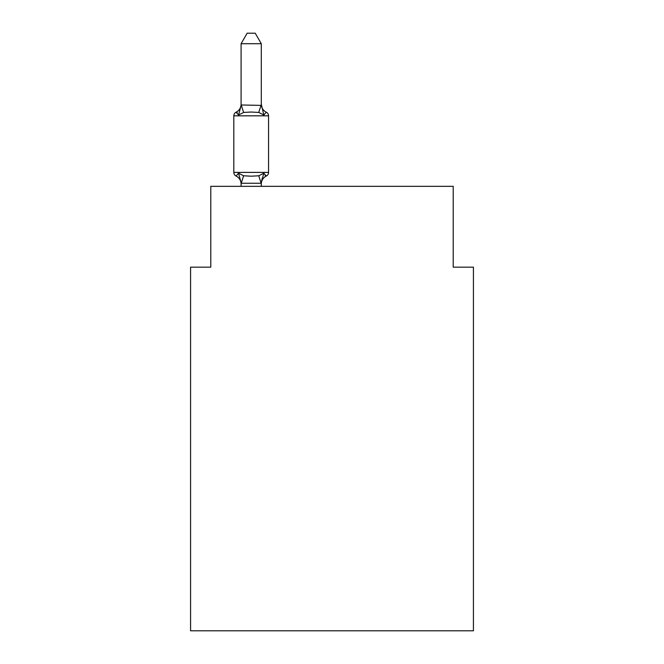 <?xml version="1.0" encoding="UTF-8"?>
<svg xmlns="http://www.w3.org/2000/svg" width="664" height="664" viewBox="0 0 664 664"><rect width="100%" height="100%" fill="white"/><g stroke="black" fill="none" stroke-linecap="round" stroke-linejoin="round"><path stroke-width="1" d="M473.424 630.8L473.424 267.152L453.213 267.152L453.213 186.335L210.787 186.335L210.787 267.152L190.576 267.152L190.576 630.8L473.424 630.8M263.815 173.188L266.289 176.035L263.815 173.188L266.289 176.035L263.815 173.188L266.289 176.035L263.815 173.188L266.289 176.035L263.815 173.188L266.289 176.035L263.815 173.188L266.289 176.035L263.815 173.188L266.289 176.035L263.815 173.188L266.289 176.035L263.815 173.188L266.289 176.035L263.815 173.188L261.126 183.247L241.248 183.247L238.559 173.188L236.085 176.035A4.042 4.042 0 0 1 233.811 172.399A4.042 4.042 0 0 0 236.085 176.035L238.559 173.188L236.085 176.035A4.042 4.042 0 0 1 233.811 172.399A4.042 4.042 0 0 0 236.085 176.035L238.559 173.188L236.085 176.035A4.042 4.042 0 0 1 233.811 172.399A4.042 4.042 0 0 0 236.085 176.035L238.559 173.188L236.085 176.035A4.042 4.042 0 0 1 233.811 172.399A4.042 4.042 0 0 0 236.085 176.035L238.559 173.188L236.085 176.035A4.042 4.042 0 0 1 233.811 172.399A4.042 4.042 0 0 0 236.085 176.035L238.559 173.188L236.085 176.035A4.042 4.042 0 0 1 233.811 172.399A4.042 4.042 0 0 0 236.085 176.035L238.559 173.188L236.085 176.035A4.042 4.042 0 0 1 233.811 172.399A4.042 4.042 0 0 0 236.085 176.035L238.559 173.188L236.085 176.035A4.042 4.042 0 0 1 233.811 172.399A4.042 4.042 0 0 0 236.085 176.035L238.559 173.188L236.085 176.035A4.042 4.042 0 0 1 233.811 172.399A4.042 4.042 0 0 0 236.085 176.035L238.559 173.188L236.085 176.035A4.042 4.042 0 0 1 233.811 172.399A4.042 4.042 0 0 0 236.085 176.035L238.559 173.188L236.085 176.035A4.042 4.042 0 0 1 233.811 172.399A4.042 4.042 0 0 0 236.085 176.035L238.559 173.188L236.085 176.035A4.042 4.042 0 0 1 233.811 172.399A4.042 4.042 0 0 0 236.085 176.035L238.559 173.188L236.085 176.035A4.042 4.042 0 0 1 233.811 172.399A4.042 4.042 0 0 0 236.085 176.035L238.559 173.188L236.085 176.035A4.042 4.042 0 0 1 233.811 172.399A4.042 4.042 0 0 0 236.085 176.035L238.559 173.188L236.085 176.035A4.042 4.042 0 0 1 233.811 172.399A4.042 4.042 0 0 0 236.085 176.035L238.559 173.188L236.085 176.035A4.042 4.042 0 0 1 233.811 172.399A4.042 4.042 0 0 0 236.085 176.035L238.559 173.188L236.085 176.035A4.042 4.042 0 0 1 233.811 172.399A4.042 4.042 0 0 0 236.085 176.035L238.559 173.188L236.085 176.035A4.042 4.042 0 0 1 233.811 172.399A4.042 4.042 0 0 0 236.085 176.035L238.559 173.188L236.085 176.035A4.042 4.042 0 0 1 233.811 172.399A4.042 4.042 0 0 0 236.085 176.035L238.559 173.188L243.613 175.786L251.191 176.192L258.769 175.786L263.815 173.188L266.289 176.035L265.143 175.479L266.289 176.035L265.143 175.479L266.289 176.035L265.143 175.479L266.289 176.035L265.143 175.479L266.289 176.035L265.143 175.479L266.289 176.035L265.143 175.479L266.289 176.035L265.143 175.479L266.289 176.035L265.143 175.479L266.289 176.035L263.815 173.188L266.289 176.035L265.143 175.479M261.292 184.028A8.889 8.889 0 0 1 266.289 176.035A4.042 4.042 0 0 0 268.563 172.399L268.563 115.827A4.042 4.042 0 0 0 266.289 112.199L263.815 115.038L266.289 112.199A4.042 4.042 0 0 1 268.563 115.827A4.042 4.042 0 0 0 266.289 112.199L263.815 115.038L266.289 112.199A4.042 4.042 0 0 1 268.563 115.827A4.042 4.042 0 0 0 266.289 112.199L263.815 115.038L266.289 112.199A4.042 4.042 0 0 1 268.563 115.827A4.042 4.042 0 0 0 266.289 112.199L263.815 115.038L266.289 112.199A4.042 4.042 0 0 1 268.563 115.827A4.042 4.042 0 0 0 266.289 112.199L263.815 115.038L266.289 112.199A4.042 4.042 0 0 1 268.563 115.827A4.042 4.042 0 0 0 266.289 112.199L263.815 115.038L266.289 112.199A4.042 4.042 0 0 1 268.563 115.827A4.042 4.042 0 0 0 266.289 112.199L263.815 115.038L266.289 112.199A4.042 4.042 0 0 1 268.563 115.827A4.042 4.042 0 0 0 266.289 112.199L263.815 115.038L266.289 112.199A4.042 4.042 0 0 1 268.563 115.827A4.042 4.042 0 0 0 266.289 112.199L263.815 115.038L266.289 112.199L263.815 115.038L258.769 112.44L251.191 112.033L243.613 112.44L238.559 115.038L236.085 112.199L237.239 112.747L236.085 112.199L237.239 112.747L236.085 112.199L237.239 112.747L236.085 112.199L237.239 112.747L236.085 112.199L237.239 112.747L236.085 112.199L237.239 112.747L236.085 112.199L237.239 112.747L236.085 112.199L237.239 112.747L236.085 112.199L237.239 112.747L236.085 112.199L238.559 115.038L236.085 112.199A8.889 8.889 0 0 0 241.09 104.206L241.09 105.393L241.09 104.206M268.563 172.399L233.811 172.399L233.811 115.827A4.042 4.042 0 0 1 236.085 112.199L238.559 115.038L236.085 112.199L238.559 115.038L236.085 112.199L238.559 115.038L236.085 112.199L238.559 115.038L236.085 112.199L238.559 115.038L236.085 112.199L238.559 115.038L236.085 112.199L238.559 115.038L236.085 112.199L238.559 115.038L236.085 112.199L238.559 115.038L241.248 104.978L261.292 105.393L261.292 104.206L263.815 115.038L266.289 112.199A4.042 4.042 0 0 1 268.563 115.827L233.811 115.827A4.042 4.042 0 0 1 236.085 112.199M241.09 184.028L241.09 184.028A8.889 8.889 0 0 0 236.085 176.035M261.292 182.832L262.238 178.077M261.292 105.036L261.292 43.708L241.09 43.708L241.09 105.036M261.292 186.335L261.292 183.198M241.09 186.335L241.09 182.832M261.292 104.206A8.889 8.889 0 0 0 266.289 112.199M241.09 43.708L247.149 33.2L255.225 33.2L261.292 43.708M243.613 175.786L241.248 183.247M258.769 175.786L261.126 183.247M241.248 104.978L243.613 112.44M261.126 104.978L258.769 112.44"/></g></svg>
